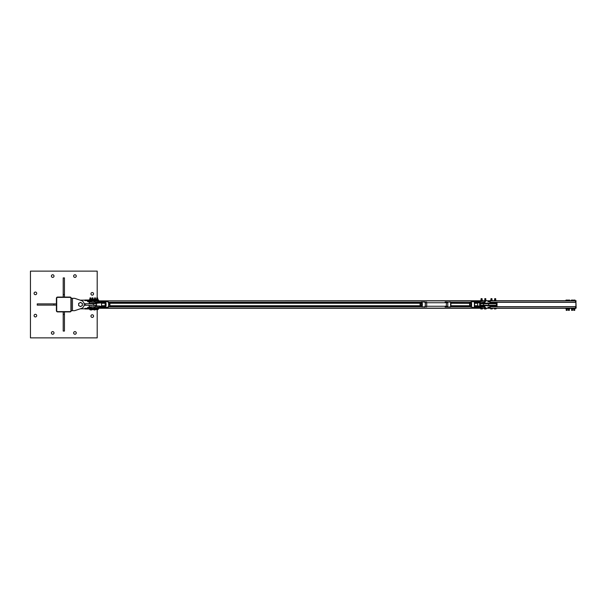 <?xml version="1.0" encoding="UTF-8"?>
<svg xmlns="http://www.w3.org/2000/svg" width="609" height="609" viewBox="0 0 609 609"><rect width="100%" height="100%" fill="white"/><g stroke="black" fill="none" stroke-linecap="round" stroke-linejoin="round"><path stroke-width="0.91" d="M52.701 274.758A1.317 1.317 0 0 1 54.011 276.075A1.317 1.317 0 0 1 52.701 277.384A1.317 1.317 0 0 1 51.384 276.075A1.317 1.317 0 0 1 52.701 274.758M35.391 314.313A1.317 1.317 0 0 1 36.707 315.622A1.317 1.317 0 0 1 35.391 316.939A1.317 1.317 0 0 1 34.081 315.622A1.317 1.317 0 0 1 35.391 314.313M74.945 331.616A1.317 1.317 0 0 1 76.262 332.925A1.317 1.317 0 0 1 74.945 334.242A1.317 1.317 0 0 1 73.636 332.925A1.317 1.317 0 0 1 74.945 331.616M92.248 292.533A1.317 1.317 0 0 1 93.565 293.842A1.317 1.317 0 0 1 92.248 295.159A1.317 1.317 0 0 1 90.939 293.842A1.317 1.317 0 0 1 92.248 292.533M92.248 314.777A1.317 1.317 0 0 1 93.565 316.094A1.317 1.317 0 0 1 92.248 317.403A1.317 1.317 0 0 1 90.939 316.094A1.317 1.317 0 0 1 92.248 314.777M52.701 331.616A1.317 1.317 0 0 1 54.011 332.925A1.317 1.317 0 0 1 52.701 334.242A1.317 1.317 0 0 1 51.384 332.925A1.317 1.317 0 0 1 52.701 331.616M35.391 292.061A1.317 1.317 0 0 1 36.707 293.378A1.317 1.317 0 0 1 35.391 294.687A1.317 1.317 0 0 1 34.081 293.378A1.317 1.317 0 0 1 35.391 292.061M74.945 274.758A1.317 1.317 0 0 1 76.262 276.075A1.317 1.317 0 0 1 74.945 277.384A1.317 1.317 0 0 1 73.636 276.075A1.317 1.317 0 0 1 74.945 274.758M97.196 297.854L97.196 271.127L30.45 271.127L30.45 337.873L97.196 337.873L97.196 309.646M57.627 297.07A1.233 1.233 0 0 0 56.393 298.303L56.393 310.666A1.233 1.233 0 0 0 57.627 311.899L69.989 311.899A1.233 1.233 0 0 0 71.223 310.666L71.223 298.303A1.233 1.233 0 0 0 69.989 297.07L57.627 297.07M70.933 298.319A0.929 0.929 0 0 0 70.005 297.39L57.642 297.39A0.929 0.929 0 0 0 56.713 298.319L56.713 310.681A0.929 0.929 0 0 0 57.642 311.61L70.005 311.61A0.929 0.929 0 0 0 70.933 310.681L70.933 298.319M64.44 311.899L64.44 331.06L63.207 331.06L63.207 311.899M63.207 314.373L64.44 314.373M63.207 297.07L63.207 277.91L64.44 277.91L64.44 297.07M64.44 294.596L63.207 294.596M56.393 305.117L37.233 305.117L37.233 303.883L56.393 303.883M53.919 303.883L53.919 305.117M74.625 310.681L81.34 308.458A4.172 4.172 0 0 0 81.34 300.541L74.625 298.319L81.34 300.541L74.625 298.319L71.223 298.319L71.223 310.681L74.625 310.681L80.259 308.816A4.324 4.324 0 0 0 80.495 308.824L84.978 308.824L80.495 308.824M89.066 307.872L89.066 308.36L97.646 308.36L97.646 308.984L98.574 308.984L98.574 308.36L97.646 308.36M80.259 300.184A4.324 4.324 0 0 1 80.495 300.176L97.646 300.016L97.646 300.64L91 300.869M97.646 308.984L84.978 308.984L84.978 308.36L89.066 308.36L84.978 308.672M84.978 300.176L84.978 300.64L89.066 300.64L84.978 300.328M98.574 300.016L98.574 300.64L98.574 300.016L97.646 300.016M97.646 300.64L98.574 300.64M90.086 300.717L90.863 300.64M90.094 297.946L90.848 297.946L90.155 297.854M89.736 309.646L89.592 308.984L91.175 308.984L91.175 309.578L89.835 309.646L91.175 309.578M90.086 308.984L90.086 309.578M90.878 308.984L90.878 309.578M92.134 300.717L93.025 300.64M92.149 297.946L93.01 297.946L92.233 297.854M91.852 309.646L91.845 308.984L93.238 308.984L93.238 309.646L92.187 309.646L93.246 309.578M93.238 308.984L94.304 309.182M92.53 308.984L92.53 309.578M93.23 308.984L93.23 309.578M94.616 300.717L95.491 300.64M94.631 297.946L95.484 297.946L94.707 297.854M94.326 309.646L94.304 308.984L95.712 308.984L95.712 309.646L94.639 309.646L95.735 309.578M95.712 308.984L96.397 308.984L96.526 309.646M94.974 308.984L94.974 309.578M95.689 308.984L95.689 309.578M96.861 300.717L97.661 300.64M96.877 297.946L97.646 297.946L96.938 297.854M96.922 309.578L97.318 309.646L96.656 309.646L96.922 308.984L97.965 308.984L97.965 309.578L97.318 309.646L97.965 309.578M96.397 308.984L96.922 308.984M97.706 308.984L97.706 309.578M94.966 309.951L94.349 309.951L94.966 309.951M94.09 309.951L93.984 309.182M91.426 309.951L90.825 309.951L91.426 309.951M91.723 309.182L91.175 309.372L91.685 309.372L91.639 309.943M90.315 309.646L90.825 309.951L90.368 309.943M91.723 299.818L91.183 299.628L91.616 299.049L90.68 299.049M90.848 299.049L91.609 299.103L91.632 299.628M94.669 299.049L94.151 299.049M93.984 299.818L94.09 299.049M91.175 309.182L91.845 309.182M91.183 299.818L91.753 299.818M93.246 300.016L92.789 300.016L93.055 299.362L93.23 300.016L94.22 299.818M93.01 297.946L93.078 299.202L92.012 299.202L92.18 297.854M93.078 299.202L92.05 299.346M93.093 299.209L91.761 299.346L91.868 300.016M93.337 299.948L93.04 299.346L93.04 299.948L92.096 300.001L92.515 300.016L92.263 299.346L93.04 299.346M91.852 300.016L91.761 299.346L92.271 299.362L91.852 300.016M90.848 297.946L90.916 299.202L89.85 299.202L90.018 297.854M89.85 299.202L91.175 299.346L91.175 299.948L91.175 299.346L89.926 299.346M89.584 299.948L89.592 299.346L90.041 299.948L90.056 299.346L90.84 299.362L90.947 300.016L89.683 300.016L89.599 299.346L89.69 300.016L84.978 300.016M90.855 299.362L91.175 299.948M95.56 299.209L94.235 299.346L95.552 299.202M94.342 300.016L94.547 299.346M94.958 300.016L94.707 299.346L95.491 299.362L95.59 300.016L94.966 300.001M95.704 300.016L95.491 299.346M94.228 299.948L94.715 299.362L94.228 299.362M97.646 297.946L97.714 299.202L96.648 299.202L96.816 297.854M97.714 299.202L96.641 299.346M96.953 299.346L96.412 299.346L96.405 299.963L96.405 299.354L97.722 299.362L96.953 299.346L97.204 300.016L96.77 300.001L96.96 299.362M97.722 299.362L97.882 300.016L97.95 299.346L97.798 300.016L95.712 300.016L95.811 299.362L95.811 299.948M97.958 299.948L97.95 299.346M72.463 310.681L72.463 298.319M84.133 303.731L85.443 303.731L85.443 305.269L96.565 305.269L96.565 303.731L93.352 303.731L93.352 305.269M85.443 303.731L93.352 303.731M85.443 305.269L84.133 305.269M81.423 302.894L82.352 303.427L82.352 304.5A1.857 1.857 0 0 0 79.566 302.894L80.495 302.361L81.423 302.894M82.352 305.573L81.423 306.106A1.857 1.857 0 0 0 82.352 304.5L82.352 305.573M80.495 306.639L79.566 306.106A1.857 1.857 0 0 0 81.423 306.106L80.495 306.639M78.637 304.5L78.637 303.427L79.566 302.894A1.857 1.857 0 0 0 79.566 306.106L78.637 305.573L78.637 304.5M89.15 300.869L575.52 300.717L575.52 302.262L489.781 302.262M89.15 307.872L89.15 308.283L575.52 308.283L575.52 306.738L489.781 306.738M89.15 305.269L89.15 307.438M108.448 306.662L420.994 306.662M450.66 306.662L470.628 306.662M489.781 306.662L575.52 306.662M89.15 301.691L89.15 303.731M108.448 302.338L420.994 302.338M450.66 302.338L470.628 302.338M489.781 302.338L575.52 302.338M576.137 308.055L575.901 300.945L576.137 308.055L575.52 308.283M575.52 300.717L576.137 300.945M575.901 308.283L575.901 300.717M569.362 308.771L569.362 310.354L568.387 310.354L568.387 308.771M569.582 300.656L568.167 300.656M568.387 310.354L569.362 310.354M568.486 300.07L569.263 300.07L568.486 300.07M569.651 300.07L569.263 300.07L569.651 300.07M568.875 300.138L568.875 300.656L569.651 300.656L569.651 300.138M568.875 300.656L568.098 300.656L568.098 300.138M574.729 308.771L574.729 310.354L573.754 310.354L573.754 308.771M574.957 300.656L573.533 300.656M573.754 310.354L574.729 310.354M573.853 300.07L574.63 300.07L573.853 300.07M575.025 300.07L574.63 300.07L575.025 300.07M574.241 300.138L574.241 300.656L575.025 300.656L575.025 300.138M574.241 300.656L573.465 300.656L573.465 300.138M572.567 308.771L572.567 310.354L571.592 310.354L571.592 308.771M572.787 300.656L571.371 300.656M571.592 310.354L572.567 310.354M571.691 300.07L572.468 300.07L571.691 300.07M572.856 300.07L572.468 300.07L572.856 300.07M572.079 300.138L572.079 300.656L572.856 300.656L572.856 300.138M572.079 300.656L571.303 300.656L571.303 300.138M567.2 308.771L567.2 310.354L566.225 310.354L566.225 308.771M567.421 300.656L566.005 300.656M566.225 310.354L567.2 310.354M566.324 300.07L567.101 300.07L566.324 300.07M567.489 300.07L567.101 300.07L567.489 300.07M566.713 300.138L566.713 300.656L567.489 300.656L567.489 300.138M566.713 300.656L565.936 300.656L565.936 300.138M567.382 308.771L565.936 308.771L567.489 308.771L567.382 308.283L565.814 308.352L566.035 308.771M569.552 308.771L568.098 308.771L569.773 308.702L569.552 308.283L567.976 308.352L568.197 308.771M572.757 308.771L571.303 308.771L572.978 308.702L572.757 308.283L571.181 308.352L571.409 308.771M574.919 308.771L573.465 308.771L575.14 308.702L574.919 308.283L573.343 308.352L573.571 308.771M497.028 302.338L489.781 302.49M489.781 306.51L497.028 306.662M480.722 305.893L480.349 305.269L496.411 305.269L496.411 305.893L489.781 305.893M489.781 303.107L496.411 303.107L496.411 303.731L480.349 303.731L480.722 303.107M479.725 303.023L479.725 305.977M489.613 305.741L489.613 305.269M489.613 303.731L489.613 303.259M497.028 306.51L497.028 302.49M480.349 305.269L480.349 303.731M496.411 305.269L496.411 303.731M481.217 298.638L482.069 298.638L482.069 300.1M482.069 298.638L481.095 298.638L481.095 300.1M482.343 308.93L481.833 308.93L482.343 308.93M481.064 308.93L481.833 308.93L481.064 308.93M480.805 308.93L480.729 308.344L481.407 308.344L481.407 308.862M481.407 308.344L482.259 308.344L482.259 308.862M482.259 308.344L482.435 308.862M485.038 298.638L485.776 298.638L485.776 300.344M485.776 298.638L484.802 298.638L484.802 300.344L486.066 300.344L484.817 300.344M485.974 308.93L485.304 308.93L486.18 308.87L486.188 308.344L485.754 308.862M484.619 308.93L485.304 308.93L484.391 308.862L484.391 308.344L484.855 308.862M484.855 308.344L485.754 308.344M491.379 300.1L492.095 300.1L490.694 300.1L491.379 300.1L490.983 300.1L490.983 298.638L491.958 298.638L491.958 300.1M491.958 298.638L490.983 298.638M490.854 308.93L491.57 308.93L490.854 308.93M492.011 308.862L491.57 308.93L492.011 308.344L492.361 308.862M490.747 308.93L490.58 308.344L491.12 308.862M491.12 308.344L492.011 308.344M494.691 300.1L494.691 298.638L495.665 298.638L495.665 300.1M495.665 298.638L494.691 298.638M495.361 308.93L494.615 308.93L495.361 308.93M494.432 308.93L494.302 308.344L494.927 308.344L494.927 308.862M494.927 308.344L495.795 308.344L495.795 308.862M495.795 308.344L496.053 308.862M482.252 300.1L480.805 300.1L482.358 300.1L482.259 300.587L480.805 300.587L482.259 300.587M480.805 300.1L480.805 300.587M490.572 300.168L492.361 300.511L490.846 300.587M492.186 300.1L492.186 300.587M495.817 300.1L495.117 300.1L495.817 300.1M494.28 300.168L495.117 300.1L494.28 300.168L494.531 300.587M495.817 300.587L494.478 300.587L495.817 300.587M495.878 300.1L495.878 300.587M105.837 302.155L105.646 302.262A3.037 0.7 90 0 1 105.646 306.738L105.387 307.499L105.837 306.845A3.174 0.738 -90 0 0 105.837 302.155L105.677 301.744A3.182 0.738 -90 0 0 105.631 301.63L96.656 302.018A2.474 1.994 -90 0 1 96.504 302.026L96.656 302.018A2.474 2.406 -90 0 1 96.473 302.026L89.485 302.026L91 301.721M96.656 302.018L95.605 302.018A2.474 2.406 -90 0 1 95.423 302.026L95.423 302.026A2.474 2.436 90 0 0 95.59 302.018L98.795 301.775M89.485 302.026L96.694 302.224L105.387 301.501L105.555 303.122L104.786 303.122L104.55 302.467M94.106 301.257L94.928 301.257L94.106 301.257L94.09 302.026L98.787 301.775M105.631 301.63L105.113 301.295M105.547 301.6L105.646 302.467M99.564 301.775L99.617 302.81L96.762 303.061M105.167 303.267L105.167 305.733L105.167 303.267L101.566 303.267L101.566 305.733L101.566 303.267M94.144 303.267L94.09 303.731M91 303.731L91 303.267L89.485 303.267L96.664 303.259L104.999 302.376A0.754 0.731 90 0 1 105.41 302.467L105.555 303.122A0.556 0.54 -90 0 0 104.969 302.566L104.999 302.376M91 307.279L89.485 306.974L96.473 306.974A2.474 1.994 -90 0 1 96.648 306.982L96.504 306.974A2.474 2.406 -90 0 1 96.656 306.982L105.631 307.37A3.182 0.738 -90 0 0 105.677 307.256M96.473 306.974L95.423 306.974A2.474 2.406 -90 0 1 95.605 306.982L96.656 306.982M95.59 306.982L98.795 307.225L95.59 306.982M94.144 306.974L94.068 307.72M96.61 305.931L95.659 305.931L95.659 306.776L89.485 306.974M96.664 305.741L95.514 305.733M96.762 305.939L99.594 305.992M105.41 307.279L105.41 306.533A0.754 0.731 90 0 1 104.999 306.624L104.969 306.434A0.556 0.54 -90 0 0 105.014 306.434L104.969 306.434M104.763 303L104.786 303.122A0.556 0.54 90 0 0 104.451 302.612M104.55 306.533L104.786 305.878L104.695 306.533L104.763 306.007L104.246 306.434M105.22 307.697L98.795 307.225M105.243 307.697L95.514 306.974M474.228 306.845L474.373 306.738A3.037 0.7 -90 0 0 474.373 302.262L474.518 301.721L474.228 302.155A3.174 0.738 90 0 1 474.228 306.845L474.129 307.256A3.182 0.738 90 0 1 474.076 307.37L483.462 306.982A2.474 2.436 90 0 1 483.653 306.974L484.931 306.974M483.477 306.982L480.28 307.225L480.311 306.19L484.863 305.931L484.863 306.776L474.548 307.499L474.373 306.738M473.802 307.697L480.28 307.225M474.129 307.256L474.426 306.533M482.404 305.741L474.617 306.388L483.447 305.939M483.637 305.931L474.929 306.624A0.754 0.731 90 0 1 474.518 306.533L474.289 305.878M488.068 305.269L488.068 305.733L489.59 305.733L482.579 305.733M483.554 305.733L484.977 305.733L484.977 305.269M483.462 302.018L483.66 302.026A2.474 2.436 90 0 1 483.477 302.018L484.931 302.026M483.554 303.267L474.784 302.566M482.404 303.259L489.59 303.267L483.637 303.069M483.447 303.061L480.25 303.008M470.803 306.875A2.603 0.601 -90 0 0 471.016 307.103A2.603 0.601 -90 0 0 471.046 307.103A2.603 0.601 -90 0 0 471.648 304.5A2.603 0.601 -90 0 0 471.046 301.897A2.603 0.601 -90 0 0 471.016 301.897L474.076 301.63A3.182 0.738 90 0 1 474.129 301.744M474.426 301.988L474.518 301.303L474.076 301.63M474.426 302.467L474.518 301.721M474.289 303.122L474.518 302.467A0.754 0.731 90 0 1 474.929 302.376L474.868 302.566A0.556 0.54 -90 0 0 474.472 302.703M474.358 307.697L473.863 307.705M470.612 306.632L473.749 307.697M474.929 302.376L480.311 302.81L480.311 301.965L474.358 301.303M480.28 301.775L474.518 301.303L484.863 302.224L484.931 303.267M91.03 301.409L87.605 301.691L91.03 301.539M94.068 301.409L95.08 301.539L94.068 301.539L94.09 300.793L91 301.097M91.03 307.591L87.627 307.872L91.03 307.72M88.845 307.872L94.09 308.207L94.943 307.872L94.06 307.591M485.213 307.591L485.639 307.591L485.213 307.591M485.213 301.409L485.639 301.409L485.213 301.409M484.977 307.743L484.977 308.207L488.068 308.207L488.068 306.974M484.977 301.257L484.977 300.793L488.068 300.793L488.068 302.026M489.111 307.743L490.245 307.461L488.068 307.591M489.202 307.743L490.245 307.591M490.245 307.461L488.068 307.461M489.202 307.309L488.068 307.309M488.068 301.691L490.245 301.409L488.068 301.539M489.202 301.691L490.245 301.539M490.245 301.409L488.068 301.409M489.202 301.257L488.068 301.257M484.718 301.409L485.426 301.409L484.901 301.257M485.213 301.257L484.718 301.257M87.81 301.691L91.007 301.691M94.494 301.691L94.083 301.653M94.106 301.691L94.859 301.691M91.023 301.257L87.666 301.539M87.81 301.257L88.853 301.409L87.666 301.409M87.605 301.257L87.605 301.691M91.023 307.438L87.681 307.72M94.083 307.438L94.943 307.438L94.083 307.591L94.943 307.872M88.845 307.438L87.681 307.591M88.876 307.438L87.833 307.438M87.627 307.438L87.627 307.872M421.002 302.368A2.74 0.639 90 0 1 421.025 302.277L422.029 302.026L421.245 302.026M421.771 302.277A2.74 0.639 90 0 1 421.771 306.723L422.029 306.974A2.992 0.693 -90 0 0 422.029 302.026L425.067 302.026M421.771 306.723L425.067 306.974M446.976 302.277L450.409 302.026A2.992 0.693 90 0 1 450.409 306.974L447.196 306.974M446.587 302.026L445.126 302.026M425.356 302.026L425.211 306.974M450.63 302.277L450.63 302.277A2.74 0.639 -90 0 1 450.63 306.723M445.126 306.974L446.587 306.974M447.227 302.026L447.805 302.742L447.805 306.258L446.976 306.723M421.618 302.909L421.618 302.901A1.857 0.426 90 0 1 421.618 302.909A1.857 0.426 90 0 1 421.824 304.355A1.857 0.426 90 0 1 421.641 306.03A1.857 0.426 90 0 1 421.618 306.091A1.857 0.426 90 0 1 421.618 306.099L421.618 306.099M420.073 305.733L420.073 303.267M419.761 305.733A1.857 0.426 -90 0 0 419.867 306.091A1.857 0.426 -90 0 0 419.898 306.175A1.857 0.426 -90 0 0 420.324 306.03A1.857 0.426 -90 0 0 420.514 304.355A1.857 0.426 -90 0 0 420.271 302.825A1.857 0.426 -90 0 0 419.867 302.909A1.857 0.426 -90 0 0 419.837 302.97A1.857 0.426 -90 0 0 419.761 303.267M421.641 306.03L421.58 302.825L420.172 302.368L420.659 305.429L420.248 306.632L419.898 306.175M420.621 303.29L421.679 303.29L421.58 302.825M419.837 302.97L420.172 302.368L419.837 302.97M421.306 306.632L420.248 306.632M421.717 305.429L420.659 305.429M471.115 302.909L471.115 302.901A1.857 0.426 90 0 1 471.115 302.909A1.857 0.426 90 0 1 471.32 304.363A1.857 0.426 90 0 1 471.138 306.03A1.857 0.426 90 0 1 471.115 306.091A1.857 0.426 90 0 1 471.115 306.099L471.115 306.099M450.835 305.733L469.585 305.733L469.706 303.389L450.835 303.267M469.257 305.733A1.857 0.426 -90 0 0 469.364 306.091A1.857 0.426 -90 0 0 469.394 306.167A1.857 0.426 -90 0 0 469.821 306.03A1.857 0.426 -90 0 0 470.011 304.363A1.857 0.426 -90 0 0 469.767 302.833A1.857 0.426 -90 0 0 469.364 302.909A1.857 0.426 -90 0 0 469.341 302.97A1.857 0.426 -90 0 0 469.257 303.267M471.138 306.03L471.084 302.833L469.676 302.368L470.156 305.429L469.745 306.632L469.394 306.167M470.118 303.297L471.176 303.297L471.084 302.833M469.341 302.97L469.676 302.368L469.341 302.97M470.803 306.632L469.745 306.632M471.214 305.429L470.156 305.429M108.516 306.472L109.559 306.472L109.833 305.611L109.658 302.787A1.857 0.426 90 0 1 109.711 302.909A1.857 0.426 90 0 1 109.886 303.769A1.857 0.426 90 0 1 109.833 305.611A1.857 0.426 90 0 1 109.711 306.091A1.857 0.426 90 0 1 109.689 306.137M108.737 304.576L108.516 305.611M108.6 302.787L109.658 302.787L108.516 302.528M109.559 306.472L109.833 305.611M108.798 304.759L109.856 304.759M474.548 305.733L477.509 305.733L477.738 305.223L477.509 303.267L474.548 303.267M89.15 308.131L91 308.131M94.09 308.131L484.977 308.131M488.068 308.131L575.52 308.131M108.41 306.738L421.009 306.738M450.645 306.738L470.658 306.738M108.41 302.262L421.009 302.262M450.645 302.262L470.658 302.262M94.09 300.869L484.977 300.869M488.068 300.869L575.52 300.869M483.63 305.269L483.63 303.731M488.646 305.269L488.646 303.731M96.61 303.069L95.659 303.069L95.514 302.026M95.514 303.267L89.485 303.267M104.603 306.289A3.037 0.7 90 0 1 104.527 305.733L104.596 306.297M104.527 303.267A3.037 0.7 90 0 1 104.603 302.711L104.52 303.267M108.021 301.897A2.603 0.601 90 0 1 108.052 301.897A2.603 0.601 90 0 1 108.63 304.5A2.603 0.601 90 0 1 108.052 307.103A2.603 0.601 90 0 1 108.021 307.103M99.564 307.225L99.617 306.19L104.999 306.624M104.451 306.388A0.556 0.54 90 0 0 104.786 305.878L105.555 305.878A0.556 0.54 -90 0 1 105.014 306.434M108.273 306.875A2.413 0.556 -90 0 0 108.737 304.5A2.413 0.556 -90 0 0 108.273 302.125M96.664 303.259L105.014 302.566M484.931 305.733L489.59 305.733M470.612 302.368L471.016 301.897A2.603 0.601 -90 0 0 470.803 302.125M470.635 302.368A2.413 0.556 90 0 1 470.894 302.087A2.413 0.556 90 0 1 471.457 304.5A2.413 0.556 90 0 1 470.894 306.913A2.413 0.556 90 0 1 470.635 306.632M480.25 305.992L474.929 306.624M474.784 306.434L474.868 306.434A0.556 0.54 -90 0 1 474.472 306.297M484.718 307.461L485.426 307.591L484.657 307.743M485.639 301.409L484.657 301.691M94.441 301.257L94.441 301.691M94.464 307.438L95.095 307.72M446.237 302.277L446.458 302.742L447.805 302.742M446.237 306.723L446.458 302.742L426.696 302.742L426.528 302.026M424.968 302.742L426.696 302.742L426.696 306.258L424.968 306.258M447.805 306.258L426.696 306.258L426.528 306.974M84.978 308.984L89.592 308.984M94.646 297.854L94.555 299.202M95.484 299.202L95.484 297.946M91.753 299.948L91.753 299.362M96.405 299.948L96.405 299.362M89.287 302.224L89.287 303.069M105.456 307.659L108.052 307.103C108.897 308.169 108.851 300.876 108.052 301.897L105.456 301.341M104.763 302.993L104.246 302.566M98.787 307.225L105.075 307.712M99.594 303.008L104.969 302.566M89.287 305.931L89.287 306.776M489.781 306.776L489.781 305.931M474.373 306.814L474.373 302.193M474.304 302.993L474.83 302.566M474.304 306.007L474.83 306.434M489.781 303.069L489.781 302.224M94.09 305.733L94.09 305.269M91 305.733L91 305.269M484.977 303.267L484.977 303.731M488.068 303.267L488.068 303.731M450.614 302.178L450.614 306.822M101.566 305.733L105.167 305.733M109.81 305.733L420.088 305.733M109.81 303.267L420.088 303.267"/></g></svg>
